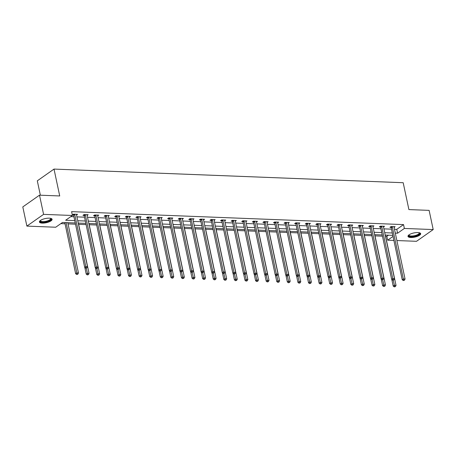 <?xml version="1.0" encoding="UTF-8"?>
<svg xmlns="http://www.w3.org/2000/svg" width="456" height="456" viewBox="0 0 456 456"><rect width="100%" height="100%" fill="white"/><g stroke="black" fill="none" stroke-linecap="round" stroke-linejoin="round"><path stroke-width="0.68" d="M49.271 218.167A6.481 2.132 -12 0 1 52.092 219.296A6.481 2.132 -12 0 1 48.946 221.924A6.481 2.132 -12 0 1 42.226 223.121A6.481 2.132 -12 0 1 39.41 221.992A6.481 2.132 -12 0 1 42.556 219.364A6.481 2.132 -12 0 1 49.271 218.167M417.85 232.554A6.481 2.132 -12 0 1 420.671 233.683A6.481 2.132 -12 0 1 417.525 236.305A6.481 2.132 -12 0 1 410.81 237.502A6.481 2.132 -12 0 1 407.989 236.373A6.481 2.132 -12 0 1 411.135 233.751A6.481 2.132 -12 0 1 417.85 232.554M40.362 195.202L37.306 180.827L54.013 169.085L403.189 182.713L408.901 209.583L429.119 210.376L433.2 229.567L416.493 241.309L396.88 240.546M393.876 240.426L387.657 240.181L393.021 236.413M385.599 236.293L386.842 236.345L387.657 240.181M60.847 223.622L65.037 223.788M68.047 223.902L75.508 224.192M78.631 224.318L86.093 224.608M89.216 224.728L96.678 225.019M99.801 225.144L107.263 225.435M110.386 225.555L117.847 225.845M120.971 225.971L128.432 226.261M131.556 226.381L139.017 226.672M142.141 226.797L149.602 227.088M152.726 227.208L160.187 227.498M163.311 227.624L170.772 227.915M173.896 228.034L181.357 228.325M184.48 228.445L191.942 228.741M195.065 228.861L202.527 229.151M205.65 229.271L213.112 229.562M216.235 229.687L223.696 229.978M226.82 230.098L234.281 230.388M237.405 230.514L244.866 230.804M247.99 230.924L255.451 231.215M258.575 231.34L266.036 231.631M269.16 231.751L276.621 232.041M279.745 232.167L287.206 232.457M290.329 232.577L297.791 232.868M300.92 232.993L308.381 233.284M311.505 233.404L318.966 233.694M322.09 233.82L329.551 234.11M332.675 234.23L340.136 234.521M343.26 234.646L350.721 234.937M353.845 235.057L361.306 235.347M364.429 235.473L371.891 235.763M375.014 235.883L382.476 236.174M75.246 222.967L62.489 222.471L55.717 227.23L26.881 226.102L43.588 214.366L72.424 215.488L65.653 220.248L74.744 220.601M43.588 214.366L39.507 195.168L22.8 206.91L26.881 226.102M386.842 236.345L388.483 235.193M394.486 229.277L396.771 229.362L403.549 224.603L71.609 211.647L72.424 215.488M70.783 216.64L73.929 216.765M76.933 216.879L84.514 217.176M87.518 217.295L95.099 217.592M98.103 217.706L105.684 218.002M108.688 218.122L116.269 218.418M119.272 218.532L126.853 218.829M129.857 218.948L137.438 219.245M140.442 219.359L148.023 219.655M151.027 219.775L158.608 220.071M161.612 220.185L169.193 220.482M172.197 220.601L179.778 220.898M182.782 221.012L190.363 221.308M193.367 221.428L200.948 221.719M203.952 221.838L211.533 222.135M214.537 222.254L222.118 222.545M225.121 222.665L232.702 222.961M235.706 223.075L243.287 223.372M246.291 223.491L253.872 223.788M256.876 223.902L264.457 224.198M267.461 224.318L275.042 224.614M278.046 224.728L285.627 225.025M288.631 225.144L296.212 225.441M299.221 225.555L306.797 225.851M309.806 225.971L317.382 226.267M320.391 226.381L327.972 226.678M330.976 226.797L338.557 227.094M341.561 227.208L349.142 227.504M352.146 227.624L359.727 227.92M362.731 228.034L370.312 228.331M373.316 228.45L380.897 228.741M383.901 228.861L391.482 229.157M394.092 227.424L395.118 226.7L391.043 226.546L389.914 227.339L391.014 227.379M383.507 227.008L384.533 226.29L380.458 226.13L379.329 226.923L380.429 226.968M372.922 226.598L373.948 225.88L369.873 225.72L368.744 226.512L369.844 226.552M362.338 226.182L363.358 225.463L359.288 225.304L358.159 226.096L359.26 226.142M351.753 225.771L352.773 225.053L348.703 224.893L347.575 225.686L348.675 225.726M341.168 225.355L342.188 224.637L338.118 224.477L336.99 225.27L338.09 225.315M330.583 224.945L331.603 224.227L327.533 224.067L326.405 224.859L327.505 224.899M319.998 224.529L321.018 223.81L316.948 223.651L315.82 224.443L316.92 224.489M309.413 224.118L310.433 223.4L306.364 223.24L305.235 224.033L306.335 224.073M298.822 223.708L299.848 222.984L295.779 222.824L294.65 223.622L295.75 223.662M288.238 223.292L289.264 222.574L285.194 222.414L284.065 223.206L285.165 223.252M277.653 222.881L278.679 222.157L274.609 221.998L273.48 222.796L274.58 222.836M267.068 222.465L268.094 221.747L264.024 221.587L262.895 222.38L263.995 222.425M256.483 222.055L257.509 221.331L253.439 221.171L252.31 221.969L253.405 222.009M245.898 221.639L246.924 220.921L242.854 220.761L241.726 221.553L242.82 221.599M235.313 221.228L236.339 220.505L232.269 220.345L231.141 221.143L232.235 221.183M224.728 220.812L225.754 220.094L221.684 219.934L220.556 220.727L221.65 220.772M214.143 220.402L215.169 219.678L211.1 219.524L209.971 220.316L211.065 220.356M203.558 219.986L204.584 219.268L200.515 219.108L199.386 219.9L200.48 219.946M192.974 219.575L193.999 218.851L189.93 218.698L188.801 219.49L189.895 219.53M182.389 219.159L183.415 218.441L179.345 218.281L178.21 219.074L179.311 219.119M171.804 218.749L172.83 218.031L168.754 217.871L167.626 218.663L168.726 218.703M161.219 218.333L162.245 217.615L158.169 217.455L157.041 218.247L158.141 218.293M150.634 217.922L151.66 217.204L147.584 217.045L146.456 217.837L147.556 217.877M140.049 217.506L141.075 216.788L136.999 216.628L135.871 217.421L136.971 217.466M129.464 217.096L130.49 216.378L126.415 216.218L125.286 217.01L126.386 217.05M118.879 216.68L119.905 215.962L115.83 215.802L114.701 216.594L115.801 216.64M108.294 216.269L109.315 215.551L105.245 215.392L104.116 216.184L105.216 216.23M97.709 215.859L98.73 215.135L94.66 214.975L93.531 215.773L94.631 215.813M87.124 215.443L88.145 214.725L84.075 214.565L82.946 215.357L84.046 215.403M76.54 215.032L77.56 214.309L73.49 214.149L72.361 214.947L73.462 214.987M39.507 195.168L59.725 195.955L54.013 169.085M403.549 224.603L404.364 228.445L433.2 229.567M395.301 233.113L397.592 233.204L404.364 228.445M77.748 220.721L85.329 221.017M88.333 221.131L95.914 221.428M98.918 221.548L106.499 221.844M109.503 221.958L117.084 222.254M120.088 222.374L127.669 222.67M130.672 222.784L138.254 223.081M141.257 223.201L148.838 223.497M151.842 223.611L159.423 223.907M162.427 224.027L170.008 224.323M173.012 224.437L180.593 224.734M183.597 224.854L191.178 225.144M194.182 225.264L201.763 225.56M204.767 225.68L212.348 225.971M215.352 226.09L222.933 226.387M225.937 226.501L233.518 226.797M236.521 226.917L244.102 227.213M247.106 227.327L254.687 227.624M257.697 227.743L265.272 228.04M268.282 228.154L275.857 228.45M278.867 228.57L286.448 228.866M289.452 228.98L297.033 229.277M300.037 229.396L307.618 229.693M310.622 229.807L318.202 230.103M321.206 230.223L328.787 230.519M331.791 230.633L339.372 230.93M342.376 231.049L349.957 231.346M352.961 231.46L360.542 231.756M363.546 231.876L371.127 232.172M374.131 232.286L381.712 232.583M384.716 232.702L392.297 232.993M392.798 235.359L385.217 235.062M382.213 234.948L374.632 234.652M371.629 234.532L364.048 234.236M361.044 234.122L353.463 233.825M350.459 233.706L342.878 233.409M339.874 233.295L332.293 232.999M329.289 232.879L321.708 232.588M318.704 232.469L311.123 232.172M308.119 232.053L300.538 231.762M297.534 231.642L289.953 231.346M286.949 231.232L279.368 230.935M276.364 230.816L268.784 230.519M265.78 230.405L258.199 230.109M255.195 229.989L247.614 229.693M244.61 229.579L237.029 229.282M234.019 229.163L226.444 228.866M223.434 228.752L215.859 228.456M212.849 228.336L205.268 228.04M202.264 227.926L194.683 227.63M191.68 227.51L184.099 227.213M181.095 227.099L173.514 226.803M170.51 226.683L162.929 226.387M159.925 226.273L152.344 225.976M149.34 225.857L141.759 225.56M138.755 225.446L131.174 225.15M128.17 225.03L120.589 224.74M117.585 224.62L110.004 224.323M107 224.204L99.419 223.913M96.415 223.793L88.834 223.497M85.831 223.383L78.25 223.087M396.771 229.362L397.592 233.204M392.32 226.991L391.191 227.783L402.238 279.762L403.366 278.969L392.32 226.991A0.832 0.621 54.9 0 0 392.206 226.7L392.143 226.586M403.748 280.223L403.298 280.543L404.426 280.252L403.748 280.223L403.366 278.969L405.065 279.038L394.012 227.054A0.832 0.621 54.9 0 1 394.001 226.769L394.018 226.66M391.191 227.783A0.832 0.621 54.9 0 0 391.077 227.493L390.689 226.797M402.238 279.762L403.298 280.543M404.426 280.252L405.065 279.038M391.789 279.454L393.209 286.111L394.337 285.313L396.03 285.382L385.337 235.068M393.237 280.149L394.719 286.573L394.269 286.887L395.398 286.596L394.719 286.573M396.03 285.382L395.398 286.596M394.269 286.887L393.209 286.111M419.269 232.725A5.609 1.847 -12 0 1 419.691 233.5A5.609 1.847 -12 0 1 413.848 236.356A5.609 1.847 -12 0 1 408.707 235.33A5.609 1.847 -12 0 1 408.884 234.937M409.049 234.811A5.193 1.71 168 0 0 409.032 234.88A5.193 1.71 168 0 0 409.038 235.108A5.193 1.71 168 0 0 414.133 235.769A5.193 1.71 168 0 0 419.201 233.181A5.193 1.71 168 0 0 419.201 232.948A5.193 1.71 168 0 0 419.07 232.685M408.006 236.003A6.441 2.12 168 0 0 414.618 236.493A6.441 2.12 168 0 0 420.5 233.364A6.441 2.12 168 0 0 420.506 233.347M50.69 218.344A5.609 1.847 -12 0 1 49.128 220.818A5.609 1.847 -12 0 1 42.573 222.169A5.609 1.847 -12 0 1 40.299 220.55M40.47 220.43A5.193 1.71 168 0 0 40.459 220.727A5.193 1.71 168 0 0 42.716 221.627A5.193 1.71 168 0 0 48.097 220.67A5.193 1.71 168 0 0 50.622 218.566A5.193 1.71 168 0 0 50.485 218.299M39.427 221.622A6.441 2.12 168 0 0 42.123 222.488A6.441 2.12 168 0 0 48.444 221.428A6.441 2.12 168 0 0 51.927 218.965M381.735 226.575L380.6 227.367L391.653 279.351L392.781 278.553L381.735 226.575A0.832 0.621 54.9 0 0 381.621 226.29L381.558 226.176M393.163 279.813L392.713 280.132L393.391 280.155L393.841 279.836L393.163 279.813L392.781 278.553L394.474 278.622L383.428 226.643A0.832 0.621 54.9 0 1 383.416 226.358L383.433 226.244M380.6 227.367A0.832 0.621 54.9 0 0 380.492 227.082L380.104 226.381M391.653 279.351L392.713 280.132M393.841 279.836L394.474 278.622M371.144 226.165L370.015 226.957L381.068 278.935L382.196 278.143L371.144 226.165A0.832 0.621 54.9 0 0 371.036 225.874L370.973 225.76M382.578 279.397L382.128 279.716L383.257 279.425L382.578 279.397L382.196 278.143L383.889 278.211L372.843 226.227A0.832 0.621 54.9 0 1 372.831 225.942L372.848 225.834M370.015 226.957A0.832 0.621 54.9 0 0 369.907 226.666L369.514 225.971M381.068 278.935L382.128 279.716M383.257 279.425L383.889 278.211M381.205 279.038L382.624 285.695L383.752 284.903L385.445 284.971L374.752 234.658M382.652 279.739L384.134 286.157L383.684 286.476L384.813 286.186L384.134 286.157M385.445 284.971L384.813 286.186M383.684 286.476L382.624 285.695M370.62 278.627L372.039 285.285L373.168 284.487L374.86 284.555L364.167 234.241M372.067 279.323L373.549 285.747L373.093 286.06L374.228 285.769L373.549 285.747M374.86 284.555L374.228 285.769M373.093 286.06L372.039 285.285M360.559 225.748L359.431 226.546L370.483 278.525L371.611 277.732L360.559 225.748A0.832 0.621 54.9 0 0 360.451 225.463L360.388 225.35M371.993 278.986L371.543 279.306L372.672 279.015L371.993 278.986L371.611 277.732L373.304 277.795L362.258 225.817A0.832 0.621 54.9 0 1 362.246 225.532L362.263 225.424M359.431 226.546A0.832 0.621 54.9 0 0 359.322 226.256L358.929 225.555M370.483 278.525L371.543 279.306M372.672 279.015L373.304 277.795M349.974 225.338L348.846 226.13L359.898 278.109L361.027 277.316L349.974 225.338A0.832 0.621 54.9 0 0 349.866 225.047L349.803 224.933M361.408 278.57L360.958 278.89L361.637 278.918L362.087 278.599L361.408 278.57L361.027 277.316L362.719 277.385L351.673 225.401A0.832 0.621 54.9 0 1 351.661 225.121L351.679 225.007M348.846 226.13A0.832 0.621 54.9 0 0 348.737 225.84L348.344 225.144M359.898 278.109L360.958 278.89M362.087 278.599L362.719 277.385M339.389 224.922L338.261 225.72L349.313 277.698L350.442 276.906L339.389 224.922A0.832 0.621 54.9 0 0 339.281 224.637L339.218 224.523M350.824 278.16L350.373 278.479L351.502 278.188L350.824 278.16L350.442 276.906L352.135 276.969L341.088 224.99A0.832 0.621 54.9 0 1 341.077 224.705L341.094 224.597M338.261 225.72A0.832 0.621 54.9 0 0 338.152 225.429L337.759 224.728M349.313 277.698L350.373 278.479M351.502 278.188L352.135 276.969M360.035 278.211L361.454 284.869L362.583 284.077L364.276 284.145L353.582 233.831M361.483 278.912L362.965 285.331L362.509 285.65L363.643 285.359L362.965 285.331M364.276 284.145L363.643 285.359M362.509 285.65L361.454 284.869M349.45 277.801L350.869 284.458L351.998 283.66L353.691 283.729L342.997 233.415M350.898 278.496L352.38 284.92L351.924 285.234L353.058 284.943L352.38 284.92M353.691 283.729L353.058 284.943M351.924 285.234L350.869 284.458M338.865 277.385L340.279 284.042L341.407 283.25L343.106 283.318L332.413 233.005M340.313 278.086L341.795 284.504L341.339 284.823L342.473 284.533L341.795 284.504M343.106 283.318L342.473 284.533M341.339 284.823L340.279 284.042M328.804 224.512L327.676 225.304L338.728 277.282L339.857 276.49L328.804 224.512A0.832 0.621 54.9 0 0 328.696 224.221L328.633 224.107M340.239 277.744L339.788 278.063L340.467 278.092L340.917 277.772L340.239 277.744L339.857 276.49L341.55 276.558L330.503 224.58A0.832 0.621 54.9 0 1 330.492 224.295L330.509 224.181M327.676 225.304A0.832 0.621 54.9 0 0 327.568 225.013L327.174 224.318M338.728 277.282L339.788 278.063M340.917 277.772L341.55 276.558M328.28 276.974L329.694 283.632L330.822 282.84L332.521 282.902L321.828 232.588M329.728 277.67L331.21 284.094L330.754 284.413L331.888 284.122L331.21 284.094M332.521 282.902L331.888 284.122M330.754 284.413L329.694 283.632M318.22 224.095L317.091 224.893L328.143 276.872L329.272 276.079L318.22 224.095A0.832 0.621 54.9 0 0 318.111 223.81L318.049 223.696M329.654 277.333L329.203 277.653L330.332 277.362L329.654 277.333L329.272 276.079L330.965 276.142L319.918 224.164A0.832 0.621 54.9 0 1 319.907 223.879L319.924 223.771M317.091 224.893A0.832 0.621 54.9 0 0 316.983 224.603L316.589 223.902M328.143 276.872L329.203 277.653M330.332 277.362L330.965 276.142M317.695 276.558L319.109 283.216L320.237 282.424L321.936 282.492L311.243 232.178M319.143 277.259L320.625 283.678L320.169 283.997L321.303 283.706L320.625 283.678M321.936 282.492L321.303 283.706M320.169 283.997L319.109 283.216M307.635 223.685L306.506 224.477L317.558 276.456L318.687 275.663L307.635 223.685A0.832 0.621 54.9 0 0 307.526 223.394L307.464 223.28M319.069 276.923L318.613 277.237L319.297 277.265L319.747 276.946L319.069 276.923L318.687 275.663L320.38 275.732L309.333 223.753A0.832 0.621 54.9 0 1 309.322 223.468L309.339 223.355M306.506 224.477A0.832 0.621 54.9 0 0 306.398 224.192L306.005 223.491M317.558 276.456L318.613 277.237M319.747 276.946L320.38 275.732M307.11 276.148L308.524 282.805L309.652 282.013L311.351 282.076L300.658 231.762M308.558 276.843L310.034 283.267L309.584 283.586L310.718 283.296L310.034 283.267M311.351 282.076L310.718 283.296M309.584 283.586L308.524 282.805M297.05 223.275L295.921 224.067L306.973 276.045L308.102 275.253L297.05 223.275A0.832 0.621 54.9 0 0 296.942 222.984L296.879 222.87M308.484 276.507L308.028 276.826L309.162 276.535L308.484 276.507L308.102 275.253L309.795 275.316L298.748 223.337A0.832 0.621 54.9 0 1 298.737 223.052L298.754 222.944M295.921 224.067A0.832 0.621 54.9 0 0 295.813 223.776L295.42 223.075M306.973 276.045L308.028 276.826M309.162 276.535L309.795 275.316M296.525 275.737L297.939 282.389L299.068 281.597L300.766 281.665L290.073 231.352M297.973 276.433L299.45 282.851L298.999 283.17L300.128 282.88L299.45 282.851M300.766 281.665L300.128 282.88M298.999 283.17L297.939 282.389M286.465 222.859L285.336 223.651L296.383 275.629L297.512 274.837L286.465 222.859A0.832 0.621 54.9 0 0 286.357 222.568L286.294 222.454M297.899 276.097L297.443 276.41L298.121 276.439L298.577 276.119L297.899 276.097L297.512 274.837L299.21 274.905L288.163 222.927A0.832 0.621 54.9 0 1 288.152 222.642L288.163 222.528M285.336 223.651A0.832 0.621 54.9 0 0 285.228 223.366L284.835 222.665M296.383 275.629L297.443 276.41M298.577 276.119L299.21 274.905M285.94 275.321L287.354 281.979L288.483 281.187L290.181 281.249L279.488 230.935M287.388 276.017L288.865 282.441L288.414 282.76L289.543 282.469L288.865 282.441M290.181 281.249L289.543 282.469M288.414 282.76L287.354 281.979M275.88 222.448L274.751 223.24L285.798 275.219L286.927 274.426L275.88 222.448A0.832 0.621 54.9 0 0 275.772 222.157L275.709 222.043M287.314 275.68L286.858 276L287.992 275.709L287.314 275.68L286.927 274.426L288.625 274.489L277.579 222.511A0.832 0.621 54.9 0 1 277.567 222.226L277.579 222.118M274.751 223.24A0.832 0.621 54.9 0 0 274.643 222.95L274.25 222.254M285.798 275.219L286.858 276M287.992 275.709L288.625 274.489M275.356 274.911L276.769 281.563L277.898 280.771L279.596 280.839L268.903 230.525M276.803 275.606L278.28 282.03L277.829 282.344L278.958 282.053L278.28 282.03M279.596 280.839L278.958 282.053M277.829 282.344L276.769 281.563M265.295 222.032L264.166 222.824L275.213 274.803L276.342 274.01L265.295 222.032A0.832 0.621 54.9 0 0 265.187 221.741L265.124 221.627M276.729 275.27L276.273 275.584L276.952 275.612L277.408 275.293L276.729 275.27L276.342 274.01L278.04 274.079L266.994 222.1A0.832 0.621 54.9 0 1 266.982 221.815L266.994 221.701M264.166 222.824A0.832 0.621 54.9 0 0 264.058 222.539L263.665 221.838M275.213 274.803L276.273 275.584M277.408 275.293L278.04 274.079M264.771 274.495L266.184 281.152L267.313 280.36L269.011 280.423L258.318 230.109M266.219 275.19L267.695 281.614L267.245 281.933L268.373 281.643L267.695 281.614M269.011 280.423L268.373 281.643M267.245 281.933L266.184 281.152M254.71 221.622L253.582 222.414L264.628 274.392L265.757 273.6L254.71 221.622A0.832 0.621 54.9 0 0 254.602 221.331L254.539 221.217M266.139 274.854L265.688 275.173L266.823 274.882L266.139 274.854L265.757 273.6L267.455 273.663L256.409 221.684A0.832 0.621 54.9 0 1 256.397 221.399L256.409 221.291M253.582 222.414A0.832 0.621 54.9 0 0 253.473 222.123L253.08 221.428M264.628 274.392L265.688 275.173M266.823 274.882L267.455 273.663M254.186 274.084L255.599 280.736L256.728 279.944L258.427 280.012L247.733 229.699M255.634 274.78L257.11 281.204L256.66 281.517L257.788 281.227L257.11 281.204M258.427 280.012L257.788 281.227M256.66 281.517L255.599 280.736M244.125 221.206L242.997 221.998L254.043 273.982L255.172 273.184L244.125 221.206A0.832 0.621 54.9 0 0 244.017 220.921L243.949 220.801M255.554 274.444L255.103 274.757L255.782 274.786L256.232 274.466L255.554 274.444L255.172 273.184L256.87 273.252L245.824 221.274A0.832 0.621 54.9 0 1 245.812 220.989L245.824 220.875M242.997 221.998A0.832 0.621 54.9 0 0 242.888 221.713L242.495 221.012M254.043 273.982L255.103 274.757M256.232 274.466L256.87 273.252M243.601 273.668L245.014 280.326L246.143 279.534L247.842 279.596L237.148 229.288M245.043 274.364L246.525 280.788L246.075 281.107L247.203 280.816L246.525 280.788M247.842 279.596L247.203 280.816M246.075 281.107L245.014 280.326M233.54 220.795L232.412 221.587L243.458 273.566L244.587 272.773L233.54 220.795A0.832 0.621 54.9 0 0 233.432 220.505L233.364 220.39M244.969 274.027L244.519 274.347L245.647 274.056L244.969 274.027L244.587 272.773L246.286 272.836L235.239 220.858A0.832 0.621 54.9 0 1 235.222 220.573L235.239 220.465M232.412 221.587A0.832 0.621 54.9 0 0 232.303 221.297L231.91 220.601M243.458 273.566L244.519 274.347M245.647 274.056L246.286 272.836M233.016 273.258L234.43 279.91L235.558 279.118L237.257 279.186L226.558 228.872M234.458 273.953L235.94 280.377L235.49 280.691L236.618 280.4L235.94 280.377M237.257 279.186L236.618 280.4M235.49 280.691L234.43 279.91M222.955 220.379L221.827 221.171L232.873 273.155L234.002 272.357L222.955 220.379A0.832 0.621 54.9 0 0 222.847 220.094L222.779 219.98M234.384 273.617L233.934 273.931L234.612 273.959L235.062 273.64L234.384 273.617L234.002 272.357L235.701 272.426L224.654 220.447A0.832 0.621 54.9 0 1 224.637 220.162L224.654 220.048M221.827 221.171A0.832 0.621 54.9 0 0 221.719 220.886L221.325 220.185M232.873 273.155L233.934 273.931M235.062 273.64L235.701 272.426M222.431 272.842L223.845 279.5L224.973 278.707L226.672 278.77L215.973 228.462M223.873 273.543L225.355 279.961L224.905 280.28L226.033 279.99L225.355 279.961M226.672 278.77L226.033 279.99M224.905 280.28L223.845 279.5M212.371 219.969L211.242 220.761L222.289 272.739L223.417 271.947L212.371 219.969A0.832 0.621 54.9 0 0 212.262 219.678L212.194 219.564M223.799 273.201L223.349 273.52L224.477 273.229L223.799 273.201L223.417 271.947L225.116 272.015L214.063 220.031A0.832 0.621 54.9 0 1 214.052 219.746L214.069 219.638M211.242 220.761A0.832 0.621 54.9 0 0 211.134 220.47L210.74 219.775M222.289 272.739L223.349 273.52M224.477 273.229L225.116 272.015M211.846 272.431L213.26 279.083L214.388 278.291L216.087 278.359L205.388 228.046M213.288 273.127L214.77 279.551L214.32 279.864L215.449 279.574L214.77 279.551M216.087 278.359L215.449 279.574M214.32 279.864L213.26 279.083M201.786 219.553L200.657 220.345L211.704 272.329L212.832 271.531L201.786 219.553A0.832 0.621 54.9 0 0 201.677 219.268L201.609 219.154M213.214 272.791L212.764 273.104L213.442 273.133L213.892 272.813L213.214 272.791L212.832 271.531L214.531 271.599L203.479 219.621A0.832 0.621 54.9 0 1 203.467 219.336L203.484 219.222M200.657 220.345A0.832 0.621 54.9 0 0 200.543 220.06L200.155 219.359M211.704 272.329L212.764 273.104M213.892 272.813L214.531 271.599M201.261 272.015L202.675 278.673L203.803 277.881L205.502 277.943L194.803 227.635M202.703 272.716L204.185 279.135L203.735 279.454L204.864 279.163L204.185 279.135M205.502 277.943L204.864 279.163M203.735 279.454L202.675 278.673M191.201 219.142L190.072 219.934L201.119 271.913L202.247 271.12L191.201 219.142A0.832 0.621 54.9 0 0 191.087 218.851L191.024 218.737M202.629 272.375L202.179 272.694L203.308 272.403L202.629 272.375L202.247 271.12L203.946 271.189L192.894 219.205A0.832 0.621 54.9 0 1 192.882 218.92L192.899 218.812M190.072 219.934A0.832 0.621 54.9 0 0 189.958 219.644L189.571 218.948M201.119 271.913L202.179 272.694M203.308 272.403L203.946 271.189M190.676 271.605L192.09 278.263L193.219 277.465L194.917 277.533L184.218 227.219M192.118 272.3L193.6 278.724L193.15 279.038L194.279 278.747L193.6 278.724M194.917 277.533L194.279 278.747M193.15 279.038L192.09 278.263M180.616 218.726L179.487 219.518L190.534 271.502L191.662 270.704L180.616 218.726A0.832 0.621 54.9 0 0 180.502 218.441L180.439 218.327M192.044 271.964L191.594 272.283L192.272 272.306L192.723 271.987L192.044 271.964L191.662 270.704L193.361 270.773L182.309 218.794A0.832 0.621 54.9 0 1 182.297 218.51L182.315 218.395M179.487 219.518A0.832 0.621 54.9 0 0 179.373 219.233L178.986 218.532M190.534 271.502L191.594 272.283M192.723 271.987L193.361 270.773M180.091 271.189L181.505 277.846L182.634 277.054L184.327 277.123L173.633 226.809M181.534 271.89L183.016 278.308L182.565 278.627L183.694 278.337L183.016 278.308M184.327 277.123L183.694 278.337M182.565 278.627L181.505 277.846M170.031 218.316L168.902 219.108L179.949 271.086L181.078 270.294L170.031 218.316A0.832 0.621 54.9 0 0 169.917 218.025L169.854 217.911M181.459 271.548L181.009 271.867L182.138 271.576L181.459 271.548L181.078 270.294L182.776 270.362L171.724 218.378A0.832 0.621 54.9 0 1 171.712 218.093L171.73 217.985M168.902 219.108A0.832 0.621 54.9 0 0 168.788 218.817L168.401 218.122M179.949 271.086L181.009 271.867M182.138 271.576L182.776 270.362M169.507 270.779L170.92 277.436L172.049 276.638L173.742 276.706L163.048 226.393M170.949 271.474L172.431 277.898L171.98 278.211L173.109 277.921L172.431 277.898M173.742 276.706L173.109 277.921M171.98 278.211L170.92 277.436M159.446 217.9L158.317 218.698L169.364 270.676L170.493 269.884L159.446 217.9A0.832 0.621 54.9 0 0 159.332 217.615L159.269 217.501M170.875 271.138L170.424 271.457L171.553 271.166L170.875 271.138L170.493 269.884L172.191 269.946L161.139 217.968A0.832 0.621 54.9 0 1 161.128 217.683L161.145 217.575M158.317 218.698A0.832 0.621 54.9 0 0 158.203 218.407L157.816 217.706M169.364 270.676L170.424 271.457M171.553 271.166L172.191 269.946M158.922 270.362L160.335 277.02L161.464 276.228L163.157 276.296L152.464 225.982M160.364 271.063L161.846 277.482L161.395 277.801L162.524 277.51L161.846 277.482M163.157 276.296L162.524 277.51M161.395 277.801L160.335 277.02M148.861 217.489L147.733 218.281L158.779 270.26L159.908 269.467L148.861 217.489A0.832 0.621 54.9 0 0 148.747 217.198L148.685 217.084M160.29 270.721L159.839 271.041L160.968 270.75L160.29 270.721L159.908 269.467L161.606 269.536L150.554 217.552A0.832 0.621 54.9 0 1 150.543 217.273L150.56 217.159M147.733 218.281A0.832 0.621 54.9 0 0 147.619 217.991L147.231 217.295M158.779 270.26L159.839 271.041M160.968 270.75L161.606 269.536M148.331 269.952L149.75 276.61L150.879 275.812L152.572 275.88L141.879 225.566M149.779 270.647L151.261 277.071L150.811 277.39L151.939 277.094L151.261 277.071M152.572 275.88L151.939 277.094M150.811 277.39L149.75 276.61M138.276 217.073L137.148 217.871L148.194 269.849L149.323 269.057L138.276 217.073A0.832 0.621 54.9 0 0 138.162 216.788L138.1 216.674M149.705 270.311L149.255 270.63L150.383 270.34L149.705 270.311L149.323 269.057L151.021 269.12L139.969 217.141A0.832 0.621 54.9 0 1 139.958 216.856L139.975 216.748M137.148 217.871A0.832 0.621 54.9 0 0 137.034 217.58L136.646 216.879M148.194 269.849L149.255 270.63M150.383 270.34L151.021 269.12M137.746 269.536L139.165 276.193L140.294 275.401L141.987 275.47L131.294 225.156M139.194 270.237L140.676 276.655L140.226 276.974L141.354 276.684L140.676 276.655M141.987 275.47L141.354 276.684M140.226 276.974L139.165 276.193M127.691 216.663L126.557 217.455L137.609 269.433L138.738 268.641L127.691 216.663A0.832 0.621 54.9 0 0 127.577 216.372L127.515 216.258M139.12 269.895L138.67 270.214L139.348 270.243L139.798 269.923L139.12 269.895L138.738 268.641L140.431 268.709L129.384 216.731A0.832 0.621 54.9 0 1 129.373 216.446L129.39 216.332M126.557 217.455A0.832 0.621 54.9 0 0 126.449 217.164L126.061 216.469M137.609 269.433L138.67 270.214M139.798 269.923L140.431 268.709M127.161 269.125L128.581 275.783L129.709 274.991L131.402 275.053L120.709 224.74M128.609 269.821L130.091 276.245L129.641 276.564L130.769 276.273L130.091 276.245M131.402 275.053L130.769 276.273M129.641 276.564L128.581 275.783M117.101 216.247L115.972 217.045L127.024 269.023L128.153 268.231L117.101 216.247A0.832 0.621 54.9 0 0 116.992 215.962L116.93 215.848M128.535 269.485L128.085 269.804L129.213 269.513L128.535 269.485L128.153 268.231L129.846 268.293L118.799 216.315A0.832 0.621 54.9 0 1 118.788 216.03L118.805 215.922M115.972 217.045A0.832 0.621 54.9 0 0 115.864 216.754L115.471 216.053M127.024 269.023L128.085 269.804M129.213 269.513L129.846 268.293M116.576 268.709L117.996 275.367L119.124 274.575L120.817 274.643L110.124 224.329M118.024 269.41L119.506 275.829L119.05 276.148L120.184 275.857L119.506 275.829M120.817 274.643L120.184 275.857M119.05 276.148L117.996 275.367M106.516 215.836L105.387 216.628L116.44 268.607L117.568 267.815L106.516 215.836A0.832 0.621 54.9 0 0 106.408 215.545L106.345 215.431M117.95 269.074L117.5 269.388L118.178 269.416L118.628 269.097L117.95 269.074L117.568 267.815L119.261 267.883L108.214 215.905A0.832 0.621 54.9 0 1 108.203 215.62L108.22 215.506M105.387 216.628A0.832 0.621 54.9 0 0 105.279 216.343L104.886 215.642M116.44 268.607L117.5 269.388M118.628 269.097L119.261 267.883M105.991 268.299L107.411 274.957L108.539 274.164L110.232 274.227L99.539 223.913M107.439 268.994L108.921 275.418L108.465 275.737L109.6 275.447L108.921 275.418M110.232 274.227L109.6 275.447M108.465 275.737L107.411 274.957M95.931 215.426L94.802 216.218L105.855 268.196L106.983 267.404L95.931 215.426A0.832 0.621 54.9 0 0 95.823 215.135L95.76 215.021M107.365 268.658L106.915 268.977L108.043 268.687L107.365 268.658L106.983 267.404L108.676 267.467L97.63 215.488A0.832 0.621 54.9 0 1 97.618 215.203L97.635 215.095M94.802 216.218A0.832 0.621 54.9 0 0 94.694 215.927L94.301 215.226M105.855 268.196L106.915 268.977M108.043 268.687L108.676 267.467M95.407 267.889L96.826 274.54L97.954 273.748L99.647 273.817L88.954 223.503M96.854 268.584L98.336 275.002L97.88 275.321L99.015 275.031L98.336 275.002M99.647 273.817L99.015 275.031M97.88 275.321L96.826 274.54M85.346 215.01L84.217 215.802L95.27 267.78L96.398 266.988L85.346 215.01A0.832 0.621 54.9 0 0 85.238 214.719L85.175 214.605M96.78 268.248L96.33 268.561L97.008 268.59L97.459 268.27L96.78 268.248L96.398 266.988L98.091 267.056L87.045 215.078A0.832 0.621 54.9 0 1 87.033 214.793L87.05 214.679M84.217 215.802A0.832 0.621 54.9 0 0 84.109 215.517L83.716 214.816M95.27 267.78L96.33 268.561M97.459 268.27L98.091 267.056M84.822 267.472L86.235 274.13L87.364 273.338L89.062 273.4L78.369 223.087M86.269 268.168L87.751 274.592L87.295 274.911L88.43 274.62L87.751 274.592M89.062 273.4L88.43 274.62M87.295 274.911L86.235 274.13M74.761 214.599L73.633 215.392L84.685 267.37L85.814 266.578L74.761 214.599A0.832 0.621 54.9 0 0 74.653 214.309L74.59 214.195M86.195 267.832L85.745 268.151L86.874 267.86L86.195 267.832L85.814 266.578L87.506 266.64L76.46 214.662A0.832 0.621 54.9 0 1 76.448 214.377L76.465 214.269M73.633 215.392A0.832 0.621 54.9 0 0 73.524 215.101L73.131 214.405M84.685 267.37L85.745 268.151M86.874 267.86L87.506 266.64M64.781 222.556L75.65 273.714L76.779 272.922L78.478 272.99L67.784 222.676M66.086 222.608L77.167 274.181L76.711 274.495L77.845 274.204L77.167 274.181M78.478 272.99L77.845 274.204M76.711 274.495L75.65 273.714M392.206 226.7L391.077 227.493M381.621 226.29L380.492 227.082M371.036 225.874L369.907 226.666M360.451 225.463L359.322 226.256M349.866 225.047L348.737 225.84M339.281 224.637L338.152 225.429M328.696 224.221L327.568 225.013M318.111 223.81L316.983 224.603M307.526 223.394L306.398 224.192M296.942 222.984L295.813 223.776M286.357 222.568L285.228 223.366M275.772 222.157L274.643 222.95M265.187 221.741L264.058 222.539M254.602 221.331L253.473 222.123M244.017 220.921L242.888 221.713M233.432 220.505L232.303 221.297M222.847 220.094L221.719 220.886M212.262 219.678L211.134 220.47M201.677 219.268L200.543 220.06M191.087 218.851L189.958 219.644M180.502 218.441L179.373 219.233M169.917 218.025L168.788 218.817M159.332 217.615L158.203 218.407M148.747 217.198L147.619 217.991M138.162 216.788L137.034 217.58M127.577 216.372L126.449 217.164M116.992 215.962L115.864 216.754M106.408 215.545L105.279 216.343M95.823 215.135L94.694 215.927M85.238 214.719L84.109 215.517M74.653 214.309L73.524 215.101"/></g></svg>
